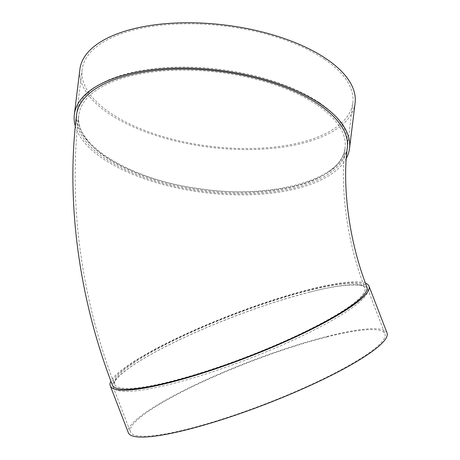 <?xml version="1.0" encoding="UTF-8"?>
<svg xmlns="http://www.w3.org/2000/svg" width="460" height="460" viewBox="0 0 460 460"><rect width="100%" height="100%" fill="white"/><g stroke="black" fill="none" stroke-linecap="round" stroke-linejoin="round"><path stroke-width="0.34" stroke-dasharray="2.3 1.72" d="M309.816 292.065A136.39 22.373 -21.1 0 0 176.03 341.395A136.39 22.373 -21.1 0 0 113.143 387.021A136.39 22.373 -21.1 0 0 248.469 358.909A136.39 22.373 -21.1 0 0 367.712 289.035A136.39 22.373 -21.1 0 0 309.816 292.065M365.493 283.182A138.627 22.741 -21.1 0 0 310.166 289.248A138.627 22.741 -21.1 0 0 110.894 381.139M112.349 384.957A136.39 22.373 158.9 0 1 175.237 339.336A136.39 22.373 158.9 0 1 309.022 290.001A136.39 22.373 158.9 0 1 366.919 286.971M76.561 114.85A136.39 60.582 -173 0 0 149.08 179.291A136.39 60.582 -173 0 0 295.176 187.755A136.39 60.582 -173 0 0 347.306 148.091M346.305 158.412A138.627 61.577 7 0 1 205.551 192.723A138.627 61.577 7 0 1 75.313 126.132M319.188 102.574A136.39 60.582 7 0 1 347.553 146.102A136.39 60.582 7 0 1 204.798 189.606A136.39 60.582 7 0 1 76.808 112.855A136.39 60.582 7 0 1 171.689 67.338A136.39 60.582 7 0 1 319.188 102.574M355.097 103.057A138.627 61.577 7 0 1 209.996 147.28A138.627 61.577 7 0 1 79.902 69.27M324.507 59.259A136.39 60.582 7 0 1 352.872 102.781A136.39 60.582 7 0 1 210.117 146.291A136.39 60.582 7 0 1 82.127 69.54A136.39 60.582 7 0 1 177.008 24.023A136.39 60.582 7 0 1 324.507 59.259M387.067 333.074A138.627 22.741 -21.1 0 0 328.216 336.151A138.627 22.741 -21.1 0 0 192.234 386.296A138.627 22.741 -21.1 0 0 128.311 432.67M327.077 336.91A136.39 22.373 -21.1 0 0 193.292 386.239A136.39 22.373 -21.1 0 0 130.404 431.865A136.39 22.373 -21.1 0 0 265.725 403.753A136.39 22.373 -21.1 0 0 384.974 333.879A136.39 22.373 -21.1 0 0 327.077 336.91M307.884 290.755A134.148 22.005 158.9 0 1 364.832 287.776A134.148 22.005 158.9 0 1 344.885 309.505A134.148 22.005 158.9 0 1 207.857 370.587A134.148 22.005 158.9 0 1 114.442 384.152A134.148 22.005 158.9 0 1 176.295 339.279A134.148 22.005 158.9 0 1 307.884 290.755M317.187 105.012A134.148 59.581 7 0 1 345.08 147.821A134.148 59.581 7 0 1 204.671 190.612A134.148 59.581 7 0 1 78.787 115.121A134.148 59.581 7 0 1 172.109 70.351A134.148 59.581 7 0 1 317.187 105.012M364.832 287.776C364.866 283.814 342.24 283.354 309.568 292.175C276.471 300.667 241.143 312.909 203.59 328.894C172.362 342.407 148.264 354.93 131.29 366.471C118.473 375.429 115.471 380.012 114.793 381.8L114.442 384.152C81.282 298.172 68.057 201.854 78.787 115.121C73.031 143.399 129.024 179.446 198.317 188.502C271.917 200.341 344.04 178.733 345.08 147.821C339.877 186.587 346.805 242.115 364.832 287.776M82.127 69.54L76.808 112.855M352.872 102.781L347.553 146.102M113.143 387.021L130.404 431.865M367.712 289.035L384.974 333.879"/><path stroke-width="0.69" d="M110.894 381.139A138.627 22.741 -21.1 0 0 110.256 385.762A138.627 22.741 -21.1 0 0 247.802 357.19A138.627 22.741 -21.1 0 0 369.012 286.166A138.627 22.741 -21.1 0 0 365.493 283.182M366.919 286.971A136.39 22.373 158.9 0 1 247.675 356.845A136.39 22.373 158.9 0 1 112.349 384.957C79.062 298.638 65.786 201.963 76.561 114.85A136.39 60.582 -173 0 1 219.316 71.34A136.39 60.582 -173 0 1 347.306 148.091C342.148 186.427 349.019 241.644 366.919 286.971M75.313 126.132A138.627 61.577 7 0 1 74.342 114.574A138.627 61.577 7 0 1 170.775 68.31A138.627 61.577 7 0 1 320.706 104.127A138.627 61.577 7 0 1 349.531 148.367A138.627 61.577 7 0 1 346.305 158.412M74.342 114.574L79.902 69.27A138.627 61.577 7 0 1 176.341 23A138.627 61.577 7 0 1 326.266 58.817A138.627 61.577 7 0 1 355.097 103.057L349.531 148.367M110.256 385.762L128.311 432.67A138.627 22.741 -21.1 0 0 265.857 404.098A138.627 22.741 -21.1 0 0 387.067 333.074L369.012 286.166"/></g></svg>
